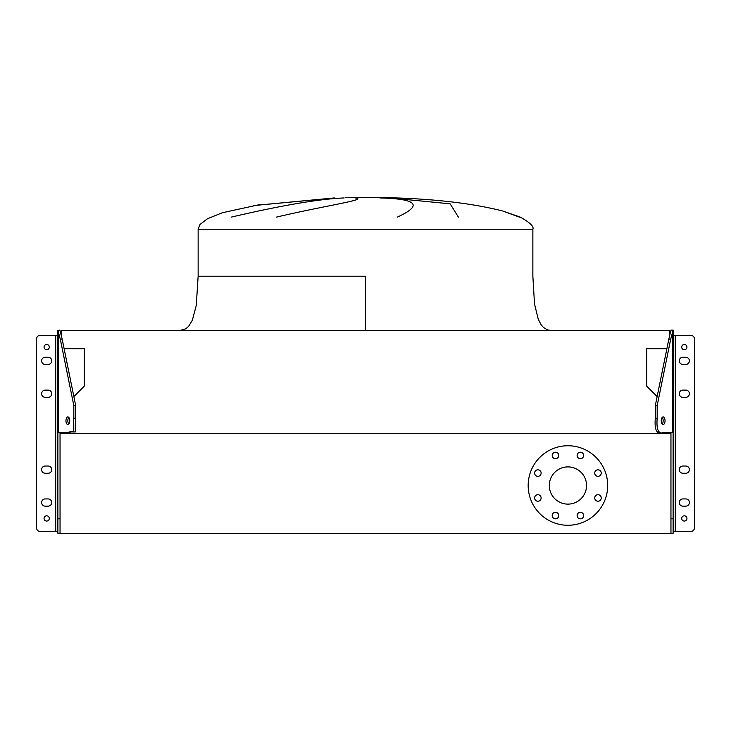 <?xml version="1.0" encoding="UTF-8"?>
<svg xmlns="http://www.w3.org/2000/svg" width="731" height="731" viewBox="0 0 731 731"><rect width="100%" height="100%" fill="white"/><g stroke="black" fill="none" stroke-linecap="round" stroke-linejoin="round"><path stroke-width="1.1" d="M206.041 276.217L198.138 276.217L196.274 305.43L192.344 320.215L188.607 326.364L185.802 328.795L180.054 330.439L185.802 328.795L188.607 326.364L192.344 320.215L196.274 305.43L198.138 276.217L196.274 305.43L192.344 320.215L188.607 326.364L185.802 328.795L180.054 330.439L185.802 328.795L188.607 326.364L192.344 320.215L196.274 305.43L198.138 276.217L198.138 229.223L532.862 229.223L532.862 276.217L534.507 303.932L538.254 319.255L541.123 324.738L543.471 327.461L547.537 329.9L550.946 330.439L547.537 329.9L543.471 327.461L541.123 324.738L538.254 319.255L534.507 303.932L532.862 276.217L534.507 303.932L538.254 319.255L541.123 324.738L543.471 327.461L547.537 329.9L550.946 330.439L547.537 329.9L543.471 327.461L541.123 324.738L538.254 319.255L534.507 303.932L532.862 276.217M365.5 276.217L198.138 276.217L365.5 276.217L365.5 330.439M519.339 217.089L502.727 211.012C471.312 203.072 432.204 198.613 385.383 197.635L345.617 197.635M334.78 197.955L253.556 205.575M231.371 217.089C282.184 205.247 319.776 198.869 344.155 197.955M355.494 197.955C368.616 199.6 325.569 205.521 276.528 217.089M532.862 229.223C534.123 226.537 529.902 222.498 520.216 217.089L502.818 211.031M397.39 217.089C423.148 205.247 417.328 198.869 379.928 197.955M390.043 197.955L450.159 203.83L458.383 217.089M60.043 432.734L60.043 533.593L670.957 533.593L670.957 432.734L670.957 433.282L60.043 433.282L60.043 432.734M64.118 348.687L84.266 348.687L84.266 386.16L73.858 396.567M669.505 335.867L669.505 330.439L61.495 330.439L61.495 335.867M657.142 396.567L646.734 386.16L646.734 348.687L666.882 348.687M534.617 473.067A3.253 3.253 0 0 0 537.87 476.32A3.253 3.253 0 0 0 541.123 473.067A3.253 3.253 0 0 0 537.87 469.814A3.253 3.253 0 0 0 534.617 473.067M534.617 497.966A3.253 3.253 0 0 0 537.87 501.219A3.253 3.253 0 0 0 541.123 497.966A3.253 3.253 0 0 0 537.87 494.713A3.253 3.253 0 0 0 534.617 497.966M552.225 515.565A3.253 3.253 0 0 0 555.478 518.827A3.253 3.253 0 0 0 558.731 515.565A3.253 3.253 0 0 0 555.478 512.312A3.253 3.253 0 0 0 552.225 515.565M577.125 515.565A3.253 3.253 0 0 0 580.377 518.827A3.253 3.253 0 0 0 583.63 515.565A3.253 3.253 0 0 0 580.377 512.312A3.253 3.253 0 0 0 577.125 515.565M594.732 497.966A3.253 3.253 0 0 0 597.985 501.219A3.253 3.253 0 0 0 601.238 497.966A3.253 3.253 0 0 0 597.985 494.713A3.253 3.253 0 0 0 594.732 497.966M594.732 473.067A3.253 3.253 0 0 0 597.985 476.32A3.253 3.253 0 0 0 601.238 473.067A3.253 3.253 0 0 0 597.985 469.814A3.253 3.253 0 0 0 594.732 473.067M577.125 455.459A3.253 3.253 0 0 0 580.377 458.712A3.253 3.253 0 0 0 583.63 455.459A3.253 3.253 0 0 0 580.377 452.206A3.253 3.253 0 0 0 577.125 455.459M552.225 455.459A3.253 3.253 0 0 0 555.478 458.712A3.253 3.253 0 0 0 558.731 455.459A3.253 3.253 0 0 0 555.478 452.206A3.253 3.253 0 0 0 552.225 455.459M528.166 485.512A39.766 39.766 0 0 1 567.932 445.746A39.766 39.766 0 0 1 607.689 485.512A39.766 39.766 0 0 1 567.932 525.278A39.766 39.766 0 0 1 528.166 485.512M586.545 485.512A18.613 18.613 0 0 1 567.932 504.125A18.613 18.613 0 0 1 549.31 485.512A18.613 18.613 0 0 1 567.932 466.899A18.613 18.613 0 0 1 586.545 485.512M60.043 330.75L60.043 330.11L57.877 330.43L60.289 339.12L62.172 339.12L60.043 330.75M689.388 502.535A3.618 3.618 0 0 0 685.779 498.926A3.618 3.618 0 0 1 689.388 502.535A3.618 3.618 0 0 0 685.779 498.926A3.618 3.618 0 0 1 689.388 502.535A3.618 3.618 0 0 0 685.779 498.926L682.882 498.926A3.618 3.618 0 0 0 679.263 502.535A3.618 3.618 0 0 0 682.882 506.154A3.618 3.618 0 0 1 679.263 502.535A3.618 3.618 0 0 1 682.882 498.926A3.618 3.618 0 0 0 679.263 502.535A3.618 3.618 0 0 0 682.882 506.154A3.618 3.618 0 0 1 679.263 502.535A3.618 3.618 0 0 1 682.882 498.926A3.618 3.618 0 0 0 679.263 502.535A3.618 3.618 0 0 0 682.882 506.154L685.779 506.154A3.618 3.618 0 0 0 689.388 502.535A3.618 3.618 0 0 1 685.779 506.154A3.618 3.618 0 0 0 689.388 502.535A3.618 3.618 0 0 1 685.779 506.154A3.618 3.618 0 0 0 689.388 502.535M689.388 469.64A3.618 3.618 0 0 0 685.779 466.031A3.618 3.618 0 0 1 689.388 469.64A3.618 3.618 0 0 0 685.779 466.031A3.618 3.618 0 0 1 689.388 469.64A3.618 3.618 0 0 0 685.779 466.031L682.882 466.031A3.618 3.618 0 0 0 679.263 469.64A3.618 3.618 0 0 0 682.882 473.259A3.618 3.618 0 0 1 679.263 469.64A3.618 3.618 0 0 1 682.882 466.031A3.618 3.618 0 0 0 679.263 469.64A3.618 3.618 0 0 0 682.882 473.259A3.618 3.618 0 0 1 679.263 469.64A3.618 3.618 0 0 1 682.882 466.031A3.618 3.618 0 0 0 679.263 469.64A3.618 3.618 0 0 0 682.882 473.259L685.779 473.259A3.618 3.618 0 0 0 689.388 469.64A3.618 3.618 0 0 1 685.779 473.259A3.618 3.618 0 0 0 689.388 469.64A3.618 3.618 0 0 1 685.779 473.259A3.618 3.618 0 0 0 689.388 469.64M689.388 393.735A3.618 3.618 0 0 0 685.779 390.116A3.618 3.618 0 0 1 689.388 393.735A3.618 3.618 0 0 0 685.779 390.116A3.618 3.618 0 0 1 689.388 393.735A3.618 3.618 0 0 0 685.779 390.116L682.882 390.116A3.618 3.618 0 0 0 679.263 393.735A3.618 3.618 0 0 0 682.882 397.344A3.618 3.618 0 0 1 679.263 393.735A3.618 3.618 0 0 1 682.882 390.116A3.618 3.618 0 0 0 679.263 393.735A3.618 3.618 0 0 0 682.882 397.344A3.618 3.618 0 0 1 679.263 393.735A3.618 3.618 0 0 1 682.882 390.116A3.618 3.618 0 0 0 679.263 393.735A3.618 3.618 0 0 0 682.882 397.344L685.779 397.344A3.618 3.618 0 0 0 689.388 393.735A3.618 3.618 0 0 1 685.779 397.344A3.618 3.618 0 0 0 689.388 393.735A3.618 3.618 0 0 1 685.779 397.344A3.618 3.618 0 0 0 689.388 393.735M689.388 360.84A3.618 3.618 0 0 0 685.779 357.221A3.618 3.618 0 0 1 689.388 360.84A3.618 3.618 0 0 0 685.779 357.221A3.618 3.618 0 0 1 689.388 360.84A3.618 3.618 0 0 0 685.779 357.221L682.882 357.221A3.618 3.618 0 0 0 679.263 360.84A3.618 3.618 0 0 0 682.882 364.449A3.618 3.618 0 0 1 679.263 360.84A3.618 3.618 0 0 1 682.882 357.221A3.618 3.618 0 0 0 679.263 360.84A3.618 3.618 0 0 0 682.882 364.449A3.618 3.618 0 0 1 679.263 360.84A3.618 3.618 0 0 1 682.882 357.221A3.618 3.618 0 0 0 679.263 360.84A3.618 3.618 0 0 0 682.882 364.449L685.779 364.449A3.618 3.618 0 0 0 689.388 360.84A3.618 3.618 0 0 1 685.779 364.449A3.618 3.618 0 0 0 689.388 360.84A3.618 3.618 0 0 1 685.779 364.449A3.618 3.618 0 0 0 689.388 360.84M673.123 531.455L690.832 531.455A3.618 3.618 0 0 0 694.45 527.846L694.45 338.965A3.618 3.618 0 0 0 690.832 335.355L673.123 335.355M51.737 469.64A3.618 3.618 0 0 0 48.118 466.031A3.618 3.618 0 0 1 51.737 469.64A3.618 3.618 0 0 0 48.118 466.031A3.618 3.618 0 0 1 51.737 469.64A3.618 3.618 0 0 0 48.118 466.031L45.221 466.031A3.618 3.618 0 0 0 41.612 469.64A3.618 3.618 0 0 0 45.221 473.259A3.618 3.618 0 0 1 41.612 469.64A3.618 3.618 0 0 1 45.221 466.031A3.618 3.618 0 0 0 41.612 469.64A3.618 3.618 0 0 0 45.221 473.259A3.618 3.618 0 0 1 41.612 469.64A3.618 3.618 0 0 1 45.221 466.031A3.618 3.618 0 0 0 41.612 469.64A3.618 3.618 0 0 0 45.221 473.259L48.118 473.259A3.618 3.618 0 0 0 51.737 469.64A3.618 3.618 0 0 1 48.118 473.259A3.618 3.618 0 0 0 51.737 469.64A3.618 3.618 0 0 1 48.118 473.259A3.618 3.618 0 0 0 51.737 469.64M51.737 360.84A3.618 3.618 0 0 0 48.118 357.221A3.618 3.618 0 0 1 51.737 360.84A3.618 3.618 0 0 0 48.118 357.221A3.618 3.618 0 0 1 51.737 360.84A3.618 3.618 0 0 0 48.118 357.221L45.221 357.221A3.618 3.618 0 0 0 41.612 360.84A3.618 3.618 0 0 0 45.221 364.449A3.618 3.618 0 0 1 41.612 360.84A3.618 3.618 0 0 1 45.221 357.221A3.618 3.618 0 0 0 41.612 360.84A3.618 3.618 0 0 0 45.221 364.449A3.618 3.618 0 0 1 41.612 360.84A3.618 3.618 0 0 1 45.221 357.221A3.618 3.618 0 0 0 41.612 360.84A3.618 3.618 0 0 0 45.221 364.449L48.118 364.449A3.618 3.618 0 0 0 51.737 360.84A3.618 3.618 0 0 1 48.118 364.449A3.618 3.618 0 0 0 51.737 360.84A3.618 3.618 0 0 1 48.118 364.449A3.618 3.618 0 0 0 51.737 360.84M51.737 502.535A3.618 3.618 0 0 0 48.118 498.926A3.618 3.618 0 0 1 51.737 502.535A3.618 3.618 0 0 0 48.118 498.926A3.618 3.618 0 0 1 51.737 502.535A3.618 3.618 0 0 0 48.118 498.926L45.221 498.926A3.618 3.618 0 0 0 41.612 502.535A3.618 3.618 0 0 0 45.221 506.154A3.618 3.618 0 0 1 41.612 502.535A3.618 3.618 0 0 1 45.221 498.926A3.618 3.618 0 0 0 41.612 502.535A3.618 3.618 0 0 0 45.221 506.154A3.618 3.618 0 0 1 41.612 502.535A3.618 3.618 0 0 1 45.221 498.926A3.618 3.618 0 0 0 41.612 502.535A3.618 3.618 0 0 0 45.221 506.154L48.118 506.154A3.618 3.618 0 0 0 51.737 502.535A3.618 3.618 0 0 1 48.118 506.154A3.618 3.618 0 0 0 51.737 502.535A3.618 3.618 0 0 1 48.118 506.154A3.618 3.618 0 0 0 51.737 502.535M51.737 393.735A3.618 3.618 0 0 0 48.118 390.116A3.618 3.618 0 0 1 51.737 393.735A3.618 3.618 0 0 0 48.118 390.116A3.618 3.618 0 0 1 51.737 393.735A3.618 3.618 0 0 0 48.118 390.116L45.221 390.116A3.618 3.618 0 0 0 41.612 393.735A3.618 3.618 0 0 0 45.221 397.344A3.618 3.618 0 0 1 41.612 393.735A3.618 3.618 0 0 1 45.221 390.116A3.618 3.618 0 0 0 41.612 393.735A3.618 3.618 0 0 0 45.221 397.344A3.618 3.618 0 0 1 41.612 393.735A3.618 3.618 0 0 1 45.221 390.116A3.618 3.618 0 0 0 41.612 393.735A3.618 3.618 0 0 0 45.221 397.344L48.118 397.344A3.618 3.618 0 0 0 51.737 393.735A3.618 3.618 0 0 1 48.118 397.344A3.618 3.618 0 0 0 51.737 393.735A3.618 3.618 0 0 1 48.118 397.344A3.618 3.618 0 0 0 51.737 393.735M57.877 531.455L40.168 531.455A3.618 3.618 0 0 1 36.55 527.846L36.55 338.965A3.618 3.618 0 0 1 40.168 335.355L57.877 335.355L57.877 432.734L57.877 330.43M686.948 347.097A2.622 2.622 0 0 1 684.326 349.72A2.622 2.622 0 0 1 681.703 347.097A2.622 2.622 0 0 1 684.326 344.484A2.622 2.622 0 0 1 686.948 347.097M686.948 518.443A2.622 2.622 0 0 1 684.326 521.066A2.622 2.622 0 0 1 681.703 518.443A2.622 2.622 0 0 1 684.326 515.821A2.622 2.622 0 0 1 686.948 518.443M661.244 420.736A3.792 1.901 90 0 0 663.145 424.528A3.792 1.901 90 0 0 665.036 420.736A3.792 1.901 90 0 0 663.145 416.935A3.792 1.901 90 0 0 661.244 420.736M662.204 424.035A3.792 1.901 90 0 0 663.163 420.736A3.792 1.901 90 0 0 662.204 417.438M673.123 330.11L670.711 339.12L668.828 339.12L670.957 330.11L673.123 330.11M670.957 518.809L673.123 518.809L673.123 330.43M673.123 518.809L673.123 533.264L670.957 533.264M673.123 432.734L662.533 432.734C656.758 434.662 654.346 429.837 655.296 418.278L655.296 405.623L657.178 405.623L670.711 339.12M655.296 418.278L657.178 418.278L657.178 405.623M657.178 418.278C656.219 429.819 658.622 434.643 664.406 432.734M655.296 405.623L668.828 339.12M49.297 518.443A2.622 2.622 0 0 1 46.674 521.066A2.622 2.622 0 0 1 44.052 518.443A2.622 2.622 0 0 1 46.674 515.821A2.622 2.622 0 0 1 49.297 518.443M49.297 347.097A2.622 2.622 0 0 1 46.674 349.72A2.622 2.622 0 0 1 44.052 347.097A2.622 2.622 0 0 1 46.674 344.484A2.622 2.622 0 0 1 49.297 347.097M65.964 420.736A3.792 1.901 90 0 1 67.855 416.935A3.792 1.901 90 0 1 69.756 420.736A3.792 1.901 90 0 1 67.855 424.528A3.792 1.901 90 0 1 65.964 420.736M68.796 424.035A3.792 1.901 90 0 1 67.837 420.736A3.792 1.901 90 0 1 68.796 417.438M60.043 518.809L57.877 518.809L57.877 533.264L60.043 533.264M57.877 518.809L57.877 432.734L68.467 432.734C78.866 429.06 73.858 439.075 75.704 418.278L75.704 405.623L73.822 405.623L60.289 339.12M75.704 418.278L73.822 418.278L73.822 405.623M73.822 418.278C71.985 439.075 76.993 429.06 66.594 432.734M75.704 405.623L62.172 339.12M675.289 531.455L675.289 335.355M672.538 432.734L672.538 331.545M55.711 531.455L55.711 335.355M58.462 432.734L58.462 331.545M198.138 229.223L200.011 224.472L207.485 218.733L222.297 212.758L260.026 204.525M333.875 197.982L253.986 205.502L333.875 197.982M385.383 197.635L365.5 197.407L385.383 197.635"/></g></svg>
